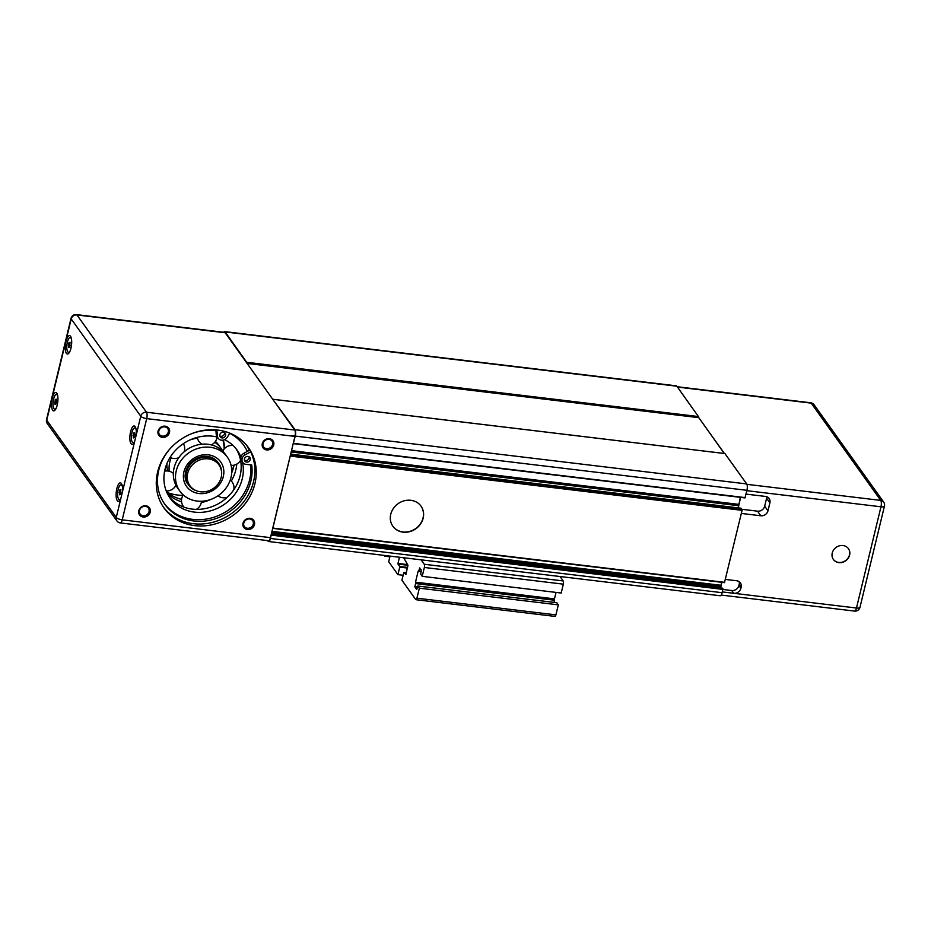 <?xml version="1.0" encoding="UTF-8"?>
<svg xmlns="http://www.w3.org/2000/svg" width="931" height="931" viewBox="0 0 931 931"><rect width="100%" height="100%" fill="white"/><g stroke="black" fill="none" stroke-linecap="round" stroke-linejoin="round"><path stroke-width="1.4" d="M738.271 507.872L740.587 497.387M766.76 496.747A6.18 5.493 -35.6 0 1 766.609 498.213L764.677 506.173A6.18 5.493 -35.6 0 1 757.508 511.166L741.751 509.269M746.01 494.105L765.48 496.432A6.18 5.493 -35.6 0 1 769.134 498.539A6.18 5.493 -35.6 0 1 769.902 502.821L767.97 510.782A6.18 5.493 -35.6 0 1 760.802 515.774L741.332 513.435M720.664 587.95L721.793 582.329M739.156 581.666A6.18 5.493 -35.6 0 1 739.179 584.389L738.9 585.529A6.18 5.493 -35.6 0 1 731.731 590.522L722.945 589.463M725.377 579.408L736.735 580.769A6.18 5.493 -35.6 0 1 740.389 582.864A6.18 5.493 -35.6 0 1 741.157 587.158L740.878 588.299A6.18 5.493 -35.6 0 1 733.709 593.28L731.731 590.522M849.607 555.12A9.263 8.228 -35.6 0 1 842.404 562.336A9.263 8.228 -35.6 0 1 833.385 559.461A9.263 8.228 -35.6 0 1 836.143 547.381A9.263 8.228 -35.6 0 1 848.467 548.685A9.263 8.228 -35.6 0 1 849.607 555.12M420.963 506.068A17.293 15.361 -35.6 0 1 423.035 517.973A17.293 15.361 -35.6 0 1 409.652 531.438A17.293 15.361 -35.6 0 1 392.824 526.178M423.174 518.16A17.293 15.361 -35.6 0 1 409.721 531.648A17.293 15.361 -35.6 0 1 392.894 526.271A17.293 15.361 -35.6 0 1 398.026 503.718A17.293 15.361 -35.6 0 1 421.021 506.161A17.293 15.361 -35.6 0 1 423.174 518.16M384.166 555.4L384.736 556.203L384.91 555.481M390.054 556.098L388.692 561.73L397.921 574.636L399.736 567.13L407.452 568.061M407.603 567.433L399.713 566.49L399.736 567.13M399.713 566.49L398.002 564.093L407.987 565.292M407.499 564.593L397.979 563.453L398.002 564.093M397.979 563.453L399.48 557.238M403.682 557.739L407.953 565.233L405.881 574.52L403.926 572.39L406.335 572.681M419.346 588.171L417.833 586.053L556.808 602.741L558.321 604.859L419.346 588.171L416.925 598.179A2.467 0.815 96.8 0 1 415.971 599.704A2.467 0.815 96.8 0 1 415.715 599.529L401.878 580.164L403.926 572.39M416.762 589.439L417.833 586.053M416.657 589.428L414.947 587.03L417.344 587.321M417.495 586.705L414.923 586.39L414.947 587.03M414.923 586.39L415.61 583.551L554.585 600.239L554.562 599.599L415.587 582.911L415.61 583.551M415.587 582.911L554.504 599.506L554.48 598.866L415.505 582.178L415.529 582.818M415.505 582.178L418.147 571.262L421.138 571.622M421.266 571.122L418.147 571.262M418.694 570.808L419.858 568.026M560.043 576.522L563.22 580.956L424.245 564.267A2.467 0.815 96.8 0 1 424.35 567.468L422.209 576.336L420.696 574.218L421.336 570.098L419.381 567.968M424.245 564.267L421.068 559.834M424.35 567.468L563.336 584.156A2.467 0.815 -83.2 0 0 563.22 580.956M563.336 584.156L561.184 593.024L422.209 576.336M556.04 592.407L554.48 598.866M554.585 600.239L554.073 602.38M558.321 604.859L555.9 614.867L416.925 598.179M554.69 616.217A2.467 0.815 -83.2 0 0 554.946 616.392A2.467 0.815 -83.2 0 0 555.9 614.867M389.88 556.819L384.736 556.203M403.065 575.253L397.921 574.636M224.476 448.637A37.671 33.469 144.4 0 0 223.324 440.084M175.237 486.389A37.671 33.469 144.4 0 0 176.809 486.762M176.576 486.389A37.182 33.039 -35.6 0 1 175.412 486.098M222.916 440.165A37.182 33.039 -35.6 0 1 224.127 449.033M166.021 465.977A25.94 23.042 144.4 0 0 167.021 467.571M166.917 465.163A24.706 21.948 -35.6 0 1 166.556 464.522M167.638 492.604A46.445 41.267 144.4 0 0 177.623 495.048A46.445 41.267 144.4 0 0 182.965 495.362M231.761 470.597A51.263 45.549 144.4 0 0 233.821 466.256M200.468 491.777A17.864 15.874 -35.6 0 1 196.813 490.905A17.864 15.874 -35.6 0 1 187.992 472.226A17.864 15.874 -35.6 0 1 206.845 458.75A17.864 15.874 -35.6 0 1 221.659 473.146A17.864 15.874 -35.6 0 1 200.468 491.777M221.659 473.146L221.648 472.145A18.527 16.467 144.4 0 0 218.866 463.626A18.527 16.467 144.4 0 0 194.218 461.008A18.527 16.467 144.4 0 0 188.714 485.179A18.527 16.467 144.4 0 0 195.871 490.567L196.813 490.905M210.743 499.447A41.208 36.612 -35.6 0 1 201.317 502.542M236.032 448.73A41.208 36.612 -35.6 0 1 239.511 456.167L239.546 456.26A41.208 36.612 -35.6 0 1 230.376 494.117L230.306 494.198A41.208 36.612 -35.6 0 1 192.345 509.117L192.251 509.106A41.208 36.612 -35.6 0 1 169.07 496.607M242.444 461.985A41.208 36.612 -35.6 0 1 194.393 512.108A41.208 36.612 -35.6 0 1 170.105 498.132A41.208 36.612 -35.6 0 1 172.701 453.653A41.208 36.612 -35.6 0 1 217.295 437.035M224.592 439.665A41.208 36.612 -35.6 0 1 237.149 450.208A41.208 36.612 -35.6 0 1 240.931 457.156A5.563 4.934 -35.6 0 1 243.98 453.222L249.508 450.243A51.88 46.096 144.4 0 0 247.099 445.879M179.869 491.149L177.728 488.147A29.198 25.94 -35.6 0 1 174.528 481.804L174.504 481.723A29.198 25.94 -35.6 0 1 180.986 454.91L181.045 454.84A29.198 25.94 -35.6 0 1 207.939 444.273L208.02 444.285A29.198 25.94 -35.6 0 1 225.232 454.188L227.373 457.191A29.198 25.94 144.4 0 0 188.539 453.06A29.198 25.94 144.4 0 0 179.869 491.149A29.198 25.94 144.4 0 0 197.116 501.064A29.198 25.94 144.4 0 0 226.547 487.332A29.198 25.94 144.4 0 0 227.373 457.191M236.777 464.104A41.208 36.612 -35.6 0 1 231.319 480.99M181.568 501.786A41.208 36.612 -35.6 0 1 167.277 493.372M231.714 472.878A41.208 36.612 144.4 0 0 234.053 465.163M232.459 445.414A41.208 36.612 144.4 0 0 232.18 444.704M166.509 491.649A41.208 36.612 144.4 0 0 181.568 499.365M214.77 442.283A29.198 25.94 -35.6 0 1 220.961 448.207A29.198 25.94 -35.6 0 1 222.765 451.198M190.087 439.909A29.198 25.94 -35.6 0 1 197.488 438.245M169.244 471.249A29.198 25.94 -35.6 0 1 171.118 457.889M167.592 470.981A29.198 25.94 -35.6 0 1 166.975 463.475M215.433 441.434A29.198 25.94 -35.6 0 1 218.808 445.204L220.961 448.207M219.797 435.929A3.084 2.746 144.4 0 0 224.476 432.578M248.856 449.347A51.88 46.096 144.4 0 0 246.738 445.437L249.322 450.336M247.762 446.729A51.88 46.096 -35.6 0 1 245.214 499.854A51.88 46.096 -35.6 0 1 193.322 523.699A51.88 46.096 -35.6 0 1 163.379 507.058M254.908 483.701A51.88 46.096 -35.6 0 1 194.707 525.631A51.88 46.096 -35.6 0 1 164.065 508.035A51.88 46.096 -35.6 0 1 179.45 440.363A51.88 46.096 -35.6 0 1 248.461 447.683A51.88 46.096 -35.6 0 1 254.908 483.701M268.547 540.713A4.946 1.629 -83.2 0 0 270.456 537.653L294.941 436.418A4.946 1.629 -83.2 0 0 294.731 430.029L225.186 332.763A4.946 1.629 -83.2 0 0 224.674 332.402L76.435 314.608A4.946 1.629 96.8 0 1 76.947 314.957A4.946 4.387 144.4 0 0 71.21 318.949A4.946 1.583 -166.4 0 1 71.035 318.344L46.55 419.578A4.946 1.583 13.6 0 0 46.725 420.184A4.946 4.387 144.4 0 0 47.33 423.617L116.875 520.883A4.946 4.387 -35.6 0 1 116.259 517.45A4.946 1.583 13.6 0 0 122.217 519.847A4.946 1.629 96.8 0 1 120.308 522.919L268.547 540.713M294.731 430.029L146.481 412.224A4.946 1.629 96.8 0 1 146.702 418.624A4.946 1.583 -166.4 0 1 140.756 416.215A4.946 4.387 -35.6 0 1 146.481 412.224L76.947 314.957L225.186 332.763M149.041 511.619A5.109 4.539 -35.6 0 1 140.092 514.017A5.109 4.539 -35.6 0 1 148.401 508.07A5.109 4.539 -35.6 0 1 149.041 511.619M150.228 512.097A6.098 5.411 144.4 0 0 142.839 506.208A6.098 5.411 144.4 0 0 140.476 515.925A6.098 5.411 144.4 0 0 150.228 512.097M168.302 431.996A5.109 4.539 -35.6 0 1 159.364 434.393A5.109 4.539 -35.6 0 1 167.661 428.446A5.109 4.539 -35.6 0 1 168.302 431.996M169.489 432.473A6.098 5.411 144.4 0 0 162.099 426.584A6.098 5.411 144.4 0 0 159.748 436.302A6.098 5.411 144.4 0 0 169.489 432.473M272.539 444.518A5.109 4.539 -35.6 0 1 263.589 446.903A5.109 4.539 -35.6 0 1 271.899 440.968A5.109 4.539 -35.6 0 1 272.539 444.518M273.726 444.995A6.098 5.411 144.4 0 0 266.324 439.106A6.098 5.411 144.4 0 0 263.973 448.823A6.098 5.411 144.4 0 0 273.726 444.995M253.267 524.13A5.109 4.539 -35.6 0 1 244.329 526.527A5.109 4.539 -35.6 0 1 252.638 520.592A5.109 4.539 -35.6 0 1 253.267 524.13M254.466 524.619A6.098 5.411 144.4 0 0 247.064 518.73A6.098 5.411 144.4 0 0 244.713 528.447A6.098 5.411 144.4 0 0 254.466 524.619M122.368 492.208L120.89 498.329A9.263 3.049 96.8 0 1 119.343 500.797A9.263 3.049 96.8 0 1 116.41 498.329A9.263 3.049 96.8 0 1 116.852 488.589A9.263 3.049 96.8 0 1 121.414 483.55A9.263 3.049 96.8 0 1 122.368 492.208L134.646 441.457A9.263 3.049 96.8 0 1 133.098 443.924A9.263 3.049 96.8 0 1 130.165 441.457A9.263 3.049 96.8 0 1 130.608 431.716A9.263 3.049 96.8 0 1 135.17 426.677A9.263 3.049 96.8 0 1 136.124 435.336L134.646 441.457M52.252 398.235A9.263 3.049 96.8 0 1 56.814 393.196A9.263 3.049 96.8 0 1 57.745 402.052A9.263 3.049 96.8 0 1 54.743 410.443A9.263 3.049 96.8 0 1 51.81 407.976A9.263 3.049 96.8 0 1 52.252 398.235M66.008 341.363A9.263 3.049 96.8 0 1 70.57 336.324A9.263 3.049 96.8 0 1 71.501 345.18A9.263 3.049 96.8 0 1 68.498 353.571A9.263 3.049 96.8 0 1 65.566 351.103A9.263 3.049 96.8 0 1 66.008 341.363M229.771 433.124L227.269 437.267A5.563 4.934 -35.6 0 1 218.191 438.292L217.039 436.686A5.563 4.934 -35.6 0 1 216.225 434.405L215.922 430.599M164.275 503.52A49.087 43.617 144.4 0 0 219.495 515.111A49.087 43.617 144.4 0 0 250.718 464.813M244.411 460.135A3.084 2.746 144.4 0 0 249.101 456.784M170.338 448.439A49.087 43.617 144.4 0 0 164.845 504.334A49.087 43.617 144.4 0 0 220.903 516.612A49.087 43.617 144.4 0 0 251.696 464.906L246.238 464.406A5.563 4.934 -35.6 0 1 242.805 462.498A5.563 4.934 -35.6 0 1 245.132 454.828L250.683 451.838M218.191 438.292A5.563 4.934 -35.6 0 1 217.377 436.011L216.958 430.739A49.087 43.617 144.4 0 0 190.052 434.346M220.752 433.136A3.084 2.746 -35.6 0 1 225.232 433.264A3.084 2.746 -35.6 0 1 220.205 436.86A3.084 2.746 -35.6 0 1 220.752 433.136M245.365 457.342A3.084 2.746 -35.6 0 1 249.845 457.47A3.084 2.746 -35.6 0 1 244.818 461.066A3.084 2.746 -35.6 0 1 245.365 457.342M242.805 462.498L241.653 460.892A5.563 4.934 -35.6 0 1 240.931 457.156M121.309 484.853A7.413 2.432 96.8 0 1 121.542 484.853A7.413 2.432 96.8 0 1 122.077 485.109M120.355 499.435A7.413 2.432 96.8 0 1 119.773 499.563A7.413 2.432 96.8 0 1 119.552 499.505M120.925 498.248A7.413 2.432 96.8 0 1 119.319 499.505A7.413 2.432 96.8 0 1 118.225 489.38A7.413 2.432 96.8 0 1 121.077 484.795A7.413 2.432 96.8 0 1 122.345 486.401M120.832 489.52L120.541 494.384L119.564 494.78L119.855 489.915L120.832 489.52M119.226 492.546L120.937 492.743M119.855 489.915L120.914 490.043M56.71 394.5A7.413 2.432 96.8 0 1 56.942 394.5A7.413 2.432 96.8 0 1 57.478 394.756M55.755 409.081A7.413 2.432 96.8 0 1 55.185 409.209A7.413 2.432 96.8 0 1 54.952 409.151M56.325 407.894A7.413 2.432 96.8 0 1 54.72 409.151A7.413 2.432 96.8 0 1 53.626 399.027A7.413 2.432 96.8 0 1 56.488 394.441A7.413 2.432 96.8 0 1 57.745 396.047M56.232 399.166L56.582 401.412L55.941 404.031L54.964 404.426L55.255 399.562L56.232 399.166M54.626 402.192L56.337 402.39M55.255 399.562L56.314 399.69M70.465 337.627A7.413 2.432 96.8 0 1 70.709 337.627A7.413 2.432 96.8 0 1 71.245 337.883M69.522 352.209A7.413 2.432 96.8 0 1 68.941 352.337A7.413 2.432 96.8 0 1 68.708 352.279M70.081 351.022A7.413 2.432 96.8 0 1 68.475 352.279A7.413 2.432 96.8 0 1 67.381 342.154A7.413 2.432 96.8 0 1 70.244 337.569A7.413 2.432 96.8 0 1 71.501 339.175M70 342.294L69.697 347.158L68.719 347.554L68.382 345.32L69.022 342.689L70 342.294M68.382 345.32L70.093 345.517M69.022 342.689L70.069 342.817M135.065 427.981A7.413 2.432 96.8 0 1 135.309 427.981A7.413 2.432 96.8 0 1 135.833 428.237M134.122 442.562A7.413 2.432 96.8 0 1 133.54 442.69A7.413 2.432 96.8 0 1 133.308 442.632M134.681 441.375A7.413 2.432 96.8 0 1 133.075 442.632A7.413 2.432 96.8 0 1 131.981 432.508A7.413 2.432 96.8 0 1 134.844 427.923A7.413 2.432 96.8 0 1 136.101 429.528M134.588 432.647L134.937 434.882L134.297 437.512L133.319 437.907L133.61 433.043L134.588 432.647M132.982 435.673L134.692 435.871M133.61 433.043L134.669 433.171M268.57 541.516L720.245 595.759A4.946 1.629 -83.2 0 0 722.153 592.698L722.933 588.753L271.258 534.51L270.479 538.455A4.946 1.629 96.8 0 1 268.57 541.516A4.946 1.629 96.8 0 1 268.058 541.155L267.674 540.608M272.713 528.331L724.469 582.655L742.077 510.339L740.89 508.21M742.054 509.699L290.379 455.468L272.795 528.412M293.207 443.587L744.975 497.91L746.93 490.323A4.946 1.629 -83.2 0 0 746.709 483.934L724.9 453.572M272.969 399.597L295.034 429.691A4.946 1.629 96.8 0 1 295.243 436.08L293.3 443.668M724.271 453.467L698.611 417.402L246.936 363.183M246.936 363.16L698.599 416.809L676.837 386.202A4.946 1.629 -83.2 0 0 676.325 385.841L224.65 331.611A4.946 1.629 96.8 0 1 225.162 331.96L246.913 362.578M223.673 332.286A4.946 1.629 96.8 0 1 224.65 331.611M698.611 417.402L698.599 416.809M293.358 443.645L744.975 497.91M291.333 451.36L738.76 505.091L740.366 497.352M272.853 528.389L724.469 582.655M720.92 585.948L721.583 582.306M722.34 591.918L856.473 608.024A4.946 1.629 96.8 0 1 854.565 611.085A4.946 4.946 0 0 0 859.965 607.349L884.45 506.115A4.946 1.583 -166.4 0 1 880.97 506.79L856.473 608.024A4.946 1.583 13.6 0 0 859.965 607.349M677.233 386.749L810.692 402.774A4.946 1.629 96.8 0 1 811.204 403.135L880.749 500.401A4.946 1.629 96.8 0 1 881.32 504.567A4.946 1.629 96.8 0 1 880.97 506.79L746.837 490.684M724.388 453.478L698.611 417.425M746.918 484.329L880.749 500.401A4.946 4.387 -35.6 0 1 883.67 502.077L814.125 404.81A4.946 4.387 144.4 0 0 811.204 403.135L677.454 387.075M883.67 502.077L883.67 502.077A4.946 4.946 0 0 1 884.45 506.115M848.397 548.592A9.263 8.228 -35.6 0 1 849.479 554.934A9.263 8.228 -35.6 0 1 842.334 562.138A9.263 8.228 -35.6 0 1 833.326 559.368M769.902 502.821L766.609 498.213M767.97 510.782L764.677 506.173M760.802 515.774L757.508 511.166M741.157 587.158L739.179 584.389M740.878 588.299L738.9 585.529M418.554 571.099L421.196 571.413M229.701 433.264A49.401 43.897 -35.6 0 1 247.332 451.407M198.943 493.511A20.994 18.655 144.4 0 0 223.009 466.547A20.994 18.655 144.4 0 0 188.912 462.451A20.994 18.655 144.4 0 0 198.943 493.511M270.456 537.653L122.217 519.847L146.702 418.624L294.941 436.418M120.89 498.329L116.259 517.45L46.725 420.184L71.21 318.949L140.756 416.215L136.124 435.336M243.98 453.222L245.132 454.828M216.225 434.405L217.377 436.011M225.162 331.96L676.837 386.202M698.529 416.553L246.855 362.31M247.122 363.439L698.681 417.658M273.33 399.341L725.005 453.583M746.709 483.934L295.034 429.691M295.243 436.08L746.93 490.323M745.161 497.608L293.486 443.365M738.679 504.358L291.496 450.662M291.345 451.279L738.702 504.998M291.182 451.977L738.783 505.731M290.658 454.142L741.006 508.233M290.402 456.097L742.077 510.339M724.667 582.341L272.981 528.098M720.873 585.262L271.98 531.357M271.829 531.973L720.885 585.902M720.955 585.995L271.805 532.055M271.654 532.672L720.978 586.635M271.328 534.022L722.537 588.206M271.282 535.15L722.956 589.393M722.153 592.698L270.479 538.455M415.971 599.704L554.946 616.392M406.335 572.646L403.879 572.356M556.761 602.706L417.775 586.006M418.333 570.959L421.219 571.297M421.184 571.436L418.496 571.122M218.866 463.626L218.04 462.474C214.596 457.924 209.696 455.887 203.319 456.341C184.699 459.577 182.045 478.371 187.899 484.027L188.714 485.179M196.278 509.385A10.008 10.008 0 0 0 201.48 501.239M183.256 494.931A10.008 10.008 0 0 0 183.919 507.116M173.352 473.355A10.008 10.008 0 0 0 164.624 471.191M166.218 490.94A10.008 10.008 0 0 0 175.912 485.156M184.129 451.838A10.008 10.008 0 0 0 183.407 443.645M170.082 457.424A10.008 10.008 0 0 0 178.799 457.656M211.29 444.878A10.008 10.008 0 0 0 217.109 436.988M197.302 437.337A10.008 10.008 0 0 0 201.829 444.203M233.006 445.46A10.008 10.008 0 0 0 222.742 451.256M231.097 465.384A10.008 10.008 0 0 0 240.57 460.298M233.821 489.729A10.008 10.008 0 0 0 230.26 480.012M217.97 495.792A10.008 10.008 0 0 0 227.28 497.27M116.875 520.883A4.946 4.946 0 0 0 120.308 522.919M76.435 314.608A4.946 4.946 0 0 0 71.035 318.344M46.55 419.578A4.946 4.946 0 0 0 47.33 423.617M724.958 453.548L273.283 399.306M291.066 435.603L295.243 436.104M290.658 454.119L740.948 508.198M271.34 533.987L722.491 588.171M721.222 595.072L854.565 611.085M814.125 404.81A4.946 4.946 0 0 0 810.692 402.774"/></g></svg>

